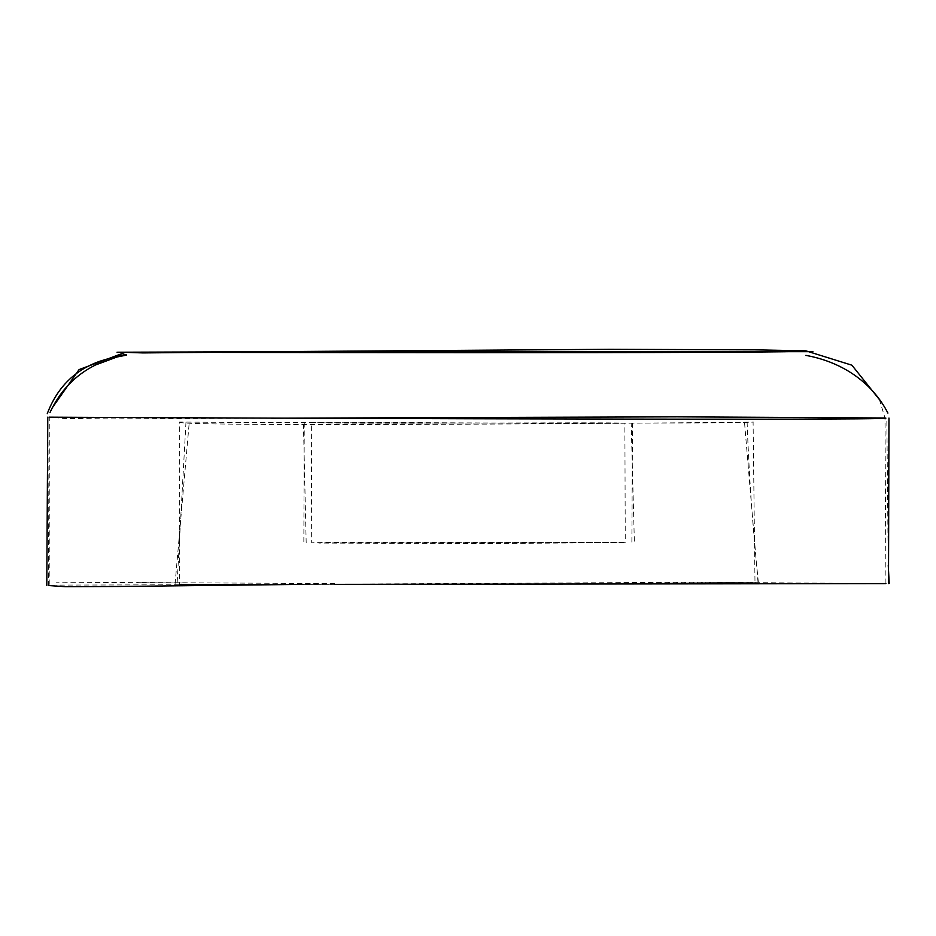 <?xml version="1.0" encoding="UTF-8"?>
<svg xmlns="http://www.w3.org/2000/svg" width="936" height="936" viewBox="0 0 936 936"><rect width="100%" height="100%" fill="white"/><g stroke="black" fill="none" stroke-linecap="round" stroke-linejoin="round"><path stroke-width="0.7" stroke-dasharray="4.68 3.51" d="M228.77 352.1L253.012 351.807M879.372 399.52L885 417.994L885.912 583.596L696.793 582.227L303.393 584.38M281.303 584.38L711.571 583.608L746.402 583.303L754.989 582.215L753.094 422.066C739.463 424.289 193.904 422.522 179.7 422.007L179.677 584.719M754.989 582.215L574.096 584.076L283.772 584.38M179.7 422.007C164.947 427.588 768.444 422.218 753.094 422.066M334.772 584.368L56.195 585.105M271.534 418.205L109.945 418.837L63.894 418.439L49.28 417.152L49.234 585.573M311.349 422.311C322.604 424.523 615.221 421.879 624.874 423.224C618.544 423.914 319.281 421.984 311.349 422.311L311.676 542.821C321.224 541.722 617.854 542.821 625.26 542.307L624.874 423.224M623.598 542.47L318.778 542.938M758.3 581.724C752.743 528.711 749.022 475.605 747.115 422.428M175.044 584.228L189.189 422.978M181.947 582.988L56.207 582.145M334.772 583.596L137.077 582.543M48.508 585.784L47.935 417.351M888.264 565.321L886.813 417.971M306.189 542.974L303.44 424.862M634.351 541.207L631.18 423.06M744.553 422.861L758.008 582.122M185.971 422.253L177.033 584.813M623.598 542.576L483.865 543.582L318.778 543.067M631.87 542.12L632.525 423.306M304.258 422.51L303.837 541.885"/><path stroke-width="1.4" d="M125.342 352.334L143.032 352.919L228.77 352.1M253.012 351.807L609.769 349.315L754.51 349.842L805.873 350.836C833.227 353.89 100.292 352.147 125.471 352.275L79.069 369.591L52.042 408.166M271.534 418.205L677.407 416.836L885 417.994C918.274 421.095 19.913 417.199 49.28 417.152M805.873 350.836L851.889 365.192L879.372 399.52M283.772 584.38L181.935 584.661M179.677 584.719L281.303 584.38M885.912 583.596L334.772 584.368M49.234 585.573L65.216 586.685L118.264 586.474L303.393 584.38M143.032 352.755L341.523 351.714L812.904 351.69M415.748 351.269L117.035 352.228M805.873 355.376C845.664 362.63 873.662 385.281 887.901 413.08M126.629 355.095L117.035 356.979L95.472 364.993C75.161 375.149 60.021 390.967 50.029 412.448M888.498 583.549L888.966 418.064M46.8 585.491L47.783 417.14M889.2 583.409L888.264 565.321M126.114 354.44L116.544 356.242L101.018 360.863C75.254 369.509 57.342 387.106 47.28 413.654"/></g></svg>
